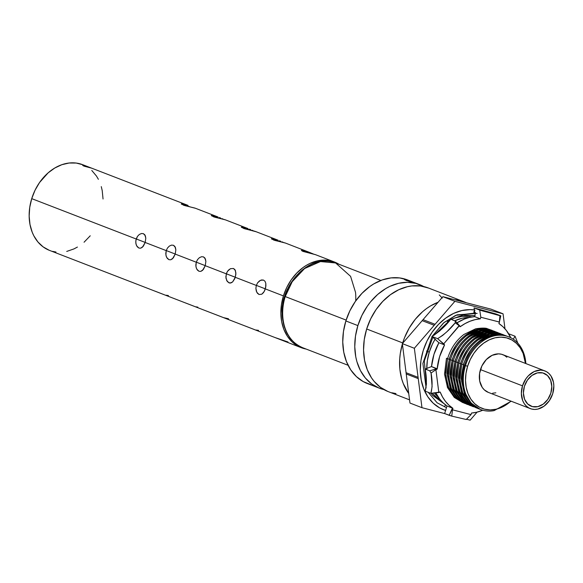 <?xml version="1.0" encoding="UTF-8"?>
<svg xmlns="http://www.w3.org/2000/svg" width="583" height="583" viewBox="0 0 583 583"><rect width="100%" height="100%" fill="white"/><g stroke="black" fill="none" stroke-linecap="round" stroke-linejoin="round"><path stroke-width="0.87" d="M442.708 409.397L445.652 410.286M474.97 310.207L473.709 312.087L475.415 312.583L473.709 312.087M445.572 404.937L444.406 406.745M451.038 319.324L463.055 315.068L474.956 315.636M446.461 407.677L437.126 402.802L428.235 392.33L437.126 402.802L446.461 407.677M426.122 387.928L422.901 363.442L432.032 336.508L422.901 363.442L426.122 387.928M477.171 313.421L456.977 314.827L444.144 322.414L432.112 336.369L443.444 323.011L455.629 315.367L475.429 313.027M445.601 410.454A52.536 40.482 -68.9 0 1 443.576 409.754A52.536 40.482 -68.9 0 1 423.222 350.565L427.004 340.989L432.149 332.164L438.46 324.447L445.696 318.121L453.581 313.435L461.809 310.564L470.066 309.624L474.905 310.003A52.536 40.482 -68.9 0 0 423.222 350.565L420.948 360.534L420.277 370.511L421.225 380.116L423.761 388.978L427.791 396.753L433.147 403.145L439.64 407.903L445.601 410.454M426.771 368.42A44.454 34.259 -68.9 0 1 429.27 352.132L426.53 351.075L429.27 352.132A44.454 34.259 -68.9 0 1 435.261 338.942L432.469 344.028L429.27 352.132L427.346 360.571L426.778 369.01M454.806 320.781A44.454 34.259 -68.9 0 1 469.242 317.495L461.918 318.282L454.806 320.781M471.931 316.955A44.454 34.259 111.1 0 0 451.351 319.448L454.959 317.961L461.962 316.343L468.863 316.38L472.179 317.021M449.996 320.118A44.454 34.259 111.1 0 0 447.401 321.605L449.996 320.118M402.7 342.921A55.567 42.821 -68.9 0 1 438.066 302.271L430.575 305.893L426.472 308.604L422.544 311.745L415.336 319.214L409.251 328.003L404.507 337.783L402.7 342.921L366.671 328.994L402.7 342.921L402.561 343.372A55.567 42.821 -68.9 0 1 402.7 342.921M454.543 299.706A55.567 42.821 -68.9 0 1 464.294 301.87A55.567 42.821 -68.9 0 1 466.451 302.788L460.665 300.704L454.543 299.706M464.294 301.87L428.265 287.944A55.567 42.821 111.1 0 0 366.671 328.994L364.266 339.539L363.552 350.099L364.557 360.258L367.239 369.622L371.502 377.85L374.169 381.428L380.466 387.352L387.833 391.455M465.467 365.599A38.974 30.039 -68.9 0 1 508.668 336.799A38.974 30.039 -68.9 0 1 525.866 363.573A38.974 30.039 111.1 0 0 499.237 335.24A38.974 30.039 111.1 0 0 465.467 365.599L467.61 366.277A37.378 28.807 -68.9 0 1 499.609 337.171A37.378 28.807 -68.9 0 1 525.458 363.413L523.14 353.444L520.276 347.905L516.465 343.358L511.845 339.969L506.605 337.87L500.935 337.142L495.062 337.812L489.21 339.853L483.599 343.19L478.454 347.694L473.957 353.189L470.299 359.463L467.61 366.277L465.992 373.375L465.511 380.473L466.189 387.309L467.996 393.612L470.86 399.144L474.671 403.691L479.292 407.08L484.531 409.179L490.201 409.907L496.075 409.237L501.927 407.196L507.538 403.859L510.89 401.111A37.378 28.807 -68.9 0 1 476.071 404.901A37.378 28.807 -68.9 0 1 467.61 366.277L465.467 365.599A38.974 30.039 111.1 0 0 494.151 410.607L511.225 401.235L494.151 410.607A38.974 30.039 -68.9 0 1 480.567 409.514A38.974 30.039 -68.9 0 1 465.467 365.599L464.593 365.264L465.467 365.599M508.668 336.799L504.535 335.371C503.238 334.489 499.296 334.489 492.701 335.378L480.939 341.033C473.207 346.951 467.763 355.025 464.6 365.25L464.593 365.264C461.036 378.214 462.217 389.553 468.149 399.282L468.149 399.282M491.775 330.269L487.512 328.79C486.215 327.908 482.272 327.908 475.677 328.797L463.915 334.46C456.19 340.377 450.739 348.445 447.576 358.669L449.318 359.361C454.82 339.321 474.045 325.037 489.224 329.461L492.314 330.488L489.224 329.461C487.454 328.55 483.504 328.557 477.375 329.482L465.62 335.159C460.898 339.029 457.619 342.52 455.768 345.632C451.016 354.282 448.866 358.858 449.318 359.361L447.569 358.683L445.558 373.084L447.933 386.303L454.193 396.629L465.088 403.531L457.261 398.619L450.112 388.089L447.307 374.279C446.687 374.206 447.358 369.243 449.311 359.376L450.433 359.704L449.311 359.376L447.343 375.226L450.389 388.744L457.028 398.393L465.088 403.531M494.61 331.37L490.332 329.883C489.064 329.001 485.114 329.009 478.483 329.905L466.728 335.575C459.01 341.492 453.574 349.552 450.411 359.762L452.153 360.454C457.662 340.421 476.887 326.13 492.067 330.554L495.149 331.589L492.067 330.554C490.296 329.643 486.346 329.65 480.217 330.583L468.455 336.26C463.74 340.129 460.453 343.62 458.602 346.725C453.851 355.382 451.701 359.959 452.153 360.454L450.411 359.784L448.393 374.177L450.768 387.396L457.028 397.723L466.181 403.953L467.923 404.624L460.104 399.719L452.947 389.182L450.149 375.372C449.529 375.306 450.193 370.336 452.146 360.476L453.268 360.797L452.146 360.476L450.185 376.327L453.224 389.845L459.863 399.493L467.923 404.624M497.445 332.463L493.182 330.984C491.892 330.102 487.949 330.102 481.354 330.991L469.592 336.653C461.86 342.564 456.416 350.638 453.253 360.862L454.988 361.555C460.497 341.514 479.722 327.231 494.901 331.654L497.991 332.682L494.901 331.654C493.131 330.743 489.181 330.75 483.052 331.676L471.297 337.353C466.575 341.223 463.288 344.713 461.445 347.825C456.693 356.475 454.543 361.052 454.988 361.555L453.246 360.877L451.227 375.182L453.567 388.395L459.812 398.765L469.016 405.047L470.765 405.724L462.938 400.812L455.782 390.282L452.984 376.472C452.364 376.399 453.035 371.437 454.988 361.569L456.103 361.89L454.988 361.555L453.02 377.42L456.059 390.931L462.698 400.587L470.765 405.724M500.287 333.563L496.024 332.084C494.727 331.195 490.784 331.202 484.189 332.084L472.427 337.746C464.695 343.664 459.251 351.731 456.088 361.956L457.83 362.648C463.332 342.607 482.556 328.324 497.736 332.747L500.826 333.782L497.736 332.747C495.973 331.836 492.023 331.844 485.887 332.776L474.132 338.453C469.41 342.323 466.13 345.806 464.279 348.918C459.528 357.568 457.378 362.145 457.83 362.648L456.081 361.977L454.062 376.356L456.438 389.582L462.698 399.909L471.858 406.147L473.6 406.817L465.773 401.913L458.624 391.375L455.819 377.565C455.199 377.5 455.87 372.537 457.823 362.662L458.945 362.99L457.823 362.662L455.855 378.513L458.901 392.031L465.533 401.68L473.6 406.817M503.122 334.657L498.844 333.17C497.576 332.295 493.626 332.295 486.994 333.192L475.24 338.861C467.522 344.779 462.086 352.846 458.923 363.056L460.665 363.748C466.167 343.708 485.399 329.417 500.571 333.848L503.661 334.875L500.571 333.848C498.808 332.937 494.858 332.944 488.729 333.87L476.967 339.546C472.252 343.416 468.965 346.907 467.114 350.019C462.363 358.669 460.213 363.245 460.665 363.748L458.916 363.071L456.904 377.456L459.28 390.683L465.54 401.009L476.435 407.918L468.615 403.006L461.459 392.476L458.661 378.659C458.041 378.6 458.704 373.63 460.657 363.763L461.78 364.084L460.657 363.763L458.697 379.613L461.736 393.124L468.375 402.78L476.981 408.122M505.957 335.757L501.693 334.27C500.403 333.389 496.461 333.396 489.866 334.278L478.104 339.94C470.372 345.857 464.928 353.925 461.758 364.149L463.5 364.841C469.009 344.801 488.233 330.517 503.413 334.941L506.503 335.976M501.693 334.27C499.915 333.359 495.973 333.367 489.866 334.278L478.104 339.94C470.386 345.828 464.942 353.903 461.758 364.149L459.739 378.462L462.079 391.667L468.324 402.051L477.528 408.34L479.277 409.011L471.45 404.099L464.294 393.569L461.496 379.759C460.876 379.693 461.539 374.731 463.5 364.856L461.758 364.171L459.805 380.327L463.048 394.05L470.007 403.706L478.41 408.661M447.598 358.603L446.476 358.283L444.508 374.133L447.555 387.651L454.186 397.3L462.8 402.634L454.427 397.526L447.27 386.988M464.25 403.108L463.689 402.94L464.25 403.108M467.085 404.201L466.524 404.034L467.085 404.201M464.221 403.174L455.87 398.262L448.903 388.642L445.623 374.92L447.576 358.669C450.754 348.415 456.205 340.348 463.915 334.46L475.677 328.797C481.791 327.879 485.734 327.879 487.512 328.79M469.927 405.302L469.359 405.127L469.927 405.302M467.063 404.274L458.704 399.355L451.738 389.743L448.458 376.013L450.411 359.762C453.589 349.53 459.025 341.463 466.728 335.575L478.483 329.905C484.626 328.98 488.576 328.972 490.332 329.883M472.762 406.395L472.201 406.227L472.762 406.395M469.898 405.367L461.496 400.419L454.536 390.763L451.293 377.041L453.246 360.877C456.431 350.609 461.882 342.542 469.592 336.653L481.354 330.991C487.461 330.073 491.403 330.073 493.182 330.984M475.597 407.495L475.036 407.32L475.597 407.495M472.733 406.468L464.374 401.549L457.407 391.929L454.135 378.207L456.081 361.977C459.266 351.709 464.717 343.635 472.427 337.746L484.189 332.084C490.303 331.173 494.246 331.166 496.024 332.084M478.432 408.588L477.871 408.421L478.432 408.588M476.989 408.122L476.435 407.918M475.568 407.561L467.216 402.649L460.249 393.029L456.97 379.3L458.916 363.071C462.1 352.817 467.537 344.757 475.24 338.861L486.994 333.192C493.138 332.266 497.088 332.259 498.844 333.17M506.496 335.968L503.413 334.941C501.642 334.03 497.693 334.037 491.564 334.963L479.809 340.647C475.087 344.517 471.8 348 469.956 351.112C465.205 359.762 463.055 364.339 463.5 364.841L464.615 365.184L463.5 364.856L461.532 380.75L464.6 394.29L471.283 403.939L479.277 409.011M357.882 325.598A55.567 42.821 -68.9 0 1 419.476 284.548A55.567 42.821 -68.9 0 1 423.746 286.559L415.847 283.382L407.422 282.296L398.692 283.287L389.991 286.326L385.757 288.57L377.718 294.422L370.518 301.892L367.319 306.141L361.875 315.469L357.882 325.598L345.865 320.956L357.882 325.598L355.477 336.143L354.763 346.703L355.768 356.854L356.905 361.664L360.396 370.504L365.381 378.032L371.677 383.957L379.045 388.059L383.927 389.582A55.567 42.821 -68.9 0 1 379.409 388.198A55.567 42.821 -68.9 0 1 357.882 325.598M411.933 281.633L407.459 279.906A55.567 42.821 111.1 0 0 345.865 320.956L343.467 331.501L342.753 342.061L343.759 352.212L346.44 361.584L350.704 369.811L356.373 376.567L363.231 381.603L371.028 384.729M406.322 280.503L404.515 279.519L406.533 279.782L415.089 282.85L406.322 280.503M409.383 280.678L415.089 282.85L410.25 281.604M371.786 385.254L376.472 387.054M411.409 281.429L412.356 281.793M409.193 281.334L404.485 279.636L408.37 280.328M355.688 300.952A45.467 35.038 111.1 0 0 355.513 292.316L350.594 276.349L335.619 262.962A45.467 35.038 111.1 0 0 285.218 296.558L346.142 320.103L285.218 296.558A45.467 35.038 111.1 0 0 282.944 318.427A2.419 0.853 173.9 0 1 282.471 317.983A2.419 0.853 -6.1 0 0 282.944 318.427A45.467 35.038 111.1 0 0 302.679 347.723M283.425 295.909A45.948 35.41 -68.9 0 1 334.358 261.956A45.948 35.41 -68.9 0 1 338.934 264.237L331.355 260.995L324.388 260.098L317.174 260.922L309.974 263.429L306.476 265.287L303.08 267.531L296.754 273.063L291.23 279.818L286.727 287.528L283.425 295.909L265.316 288.906L283.425 295.909L281.436 304.632L280.846 313.355L281.676 321.758L283.899 329.504L287.419 336.304L292.105 341.893L297.782 346.062L306.148 349.064A45.948 35.41 -68.9 0 1 301.229 347.672A45.948 35.41 -68.9 0 1 283.425 295.909M265.68 287.47L264.186 291.558L261.789 294.211L259.056 294.502L256.797 292.28L255.886 288.352L256.331 285.437L257.599 282.821L260.506 280.299L263.523 280.088L265.003 281.283L265.812 283.36L265.68 287.47M235.277 277.304L256.331 285.437L257.599 282.821L259.457 280.911L261.563 279.949L263.523 280.088L265.003 281.283L265.812 283.36L265.892 286.027L264.806 290.298L263.458 292.666L261.789 294.211L259.056 294.502L257.438 293.271L256.301 291.106L255.886 288.352L256.331 285.437L235.277 277.304L232.617 281.953L230.846 282.988L229.024 282.893L226.758 280.678L225.854 276.743L226.838 272.45L228.441 270.148L230.467 268.69L233.484 268.479L235.459 270.621L235.86 274.425L234.774 278.689L232.617 281.953L229.928 283.09L227.406 281.662L225.956 278.164L226.299 273.828L227.559 271.219L230.467 268.69L233.484 268.479L234.971 269.674L235.904 273.041L235.277 277.304M205.245 265.695L226.299 273.828L205.245 265.695L202.585 270.344L200.814 271.387L198.992 271.284L197.375 270.053L196.231 267.889L195.815 265.134L196.26 262.219L197.528 259.61L199.386 257.693L201.492 256.739L203.452 256.87L204.932 258.065L205.872 261.432L205.245 265.695L203.387 269.448L200.814 271.387L198.992 271.284L196.726 269.069L195.924 266.555L196.26 262.219L197.528 259.61L199.386 257.693L201.492 256.739L203.452 256.87L205.427 259.012L205.872 261.432L205.245 265.695M175.213 254.086L196.26 262.219L175.213 254.086L172.553 258.735L170.775 259.778L168.953 259.675L167.336 258.444L166.199 256.28L165.783 253.525L166.228 250.61L167.496 248.001L169.354 246.084L171.46 245.13L173.421 245.261L174.9 246.456L175.84 249.823L175.213 254.086L173.355 257.839L170.775 259.778L168.953 259.675L166.694 257.46L165.885 254.946L166.228 250.61L167.496 248.001L169.354 246.084L171.46 245.13L173.421 245.261L175.396 247.403L175.84 249.823L175.213 254.086M145.174 242.477L166.228 250.61L145.174 242.477L142.514 247.126L140.743 248.169L138.922 248.066L137.304 246.835L136.167 244.671L135.752 241.916L136.196 239.008L137.457 236.392L139.322 234.475L141.429 233.521L143.382 233.652L144.868 234.847L145.801 238.214L145.174 242.477L143.323 246.23L140.743 248.169L138.922 248.066L136.655 245.851L135.854 243.337L135.861 240.451L137.457 236.392L139.322 234.475L141.429 233.521L143.382 233.652L145.356 235.794L145.801 238.214L145.174 242.477M88.827 167.066L82.662 164.683A45.948 35.41 111.1 0 0 31.73 198.635L136.196 239.008L31.73 198.635L29.74 207.351L29.157 216.082L29.988 224.477L32.203 232.231L33.807 235.765L37.931 241.989L43.142 246.886L49.227 250.282M84.287 166.206L82.706 165.455L84.469 165.572L91.801 168.21L84.287 166.206M88.645 166.993L187.974 205.384M185.314 204.436L186.604 204.873L185.314 204.436M183.098 203.861L184.126 204.094L183.098 203.861M181.685 203.751L182.275 203.751L181.685 203.751M195.436 208.269L183.776 205.303L181.357 203.861M223.143 219.106L221.999 218.632L223.143 219.106M220.731 218.1L219.383 217.539L220.731 218.1M218.006 216.993L195.4 208.255M215.346 216.045L216.643 216.482L215.346 216.045M213.138 215.47L214.158 215.703L213.138 215.47M211.724 215.36L212.307 215.36L211.724 215.36M225.475 219.878L213.815 216.912L211.389 215.47M253.175 230.715L252.031 230.241L253.175 230.715M250.763 229.709L249.415 229.148L250.763 229.709M248.037 228.602L225.432 219.864M245.385 227.654L246.675 228.091L245.385 227.654M243.169 227.079L244.19 227.304L243.169 227.079M241.756 226.969L242.346 226.969L241.756 226.969M255.755 231.64L243.847 228.521L241.42 227.079M254.975 231.298L245.028 228.864L241.362 227.275M283.207 242.324L282.07 241.85L283.207 242.324M280.795 241.318L279.454 240.757L280.795 241.318M278.076 240.211L255.471 231.473M275.416 239.256L276.714 239.693L275.416 239.256M273.201 238.687L274.229 238.913L273.201 238.687M271.787 238.578L272.378 238.571L271.787 238.578M285.546 243.096L273.879 240.13L271.459 238.687M313.246 253.933L312.102 253.459L313.246 253.933M315.578 254.698L302.92 251.39L301.491 250.296L304.26 250.522L312.102 253.459M285.502 243.075L310.834 252.927M275.344 337.652L287.966 341.981M274.804 337.462L301.229 347.672M245.305 326.043L253.598 329.249M244.773 325.853L274.848 337.477M215.273 314.434L223.559 317.64L228.492 318.763M214.741 314.244L244.816 325.868M185.234 302.832L193.527 306.031M184.702 302.643L214.777 314.259M155.202 291.223L163.495 294.422M154.67 291.034L184.745 302.657M315.046 254.516L302.92 251.39L301.433 250.486L302.409 250.18L308.108 251.812M285.014 242.907L275.067 240.473L271.401 238.884M224.943 219.689L214.996 217.255L211.33 215.666M194.911 208.08L184.964 205.646L181.298 204.057M91.793 168.217L83.66 165.98L82.735 165.361L84.469 165.572L89.454 167.306M522.492 385.851A20.208 15.573 -68.9 0 1 544.886 370.926A20.208 15.573 -68.9 0 1 552.72 393.685L553.85 386.012L553.486 382.324L550.964 375.926L548.902 373.463L546.402 371.633L543.567 370.496L540.507 370.103L534.166 371.568L528.351 375.809L525.924 378.775L522.492 385.851L521.355 393.525L522.696 400.63L524.248 403.618L526.311 406.074L528.803 407.903L531.638 409.04L534.698 409.434L537.876 409.077L544.07 406.169L549.281 400.761L552.72 393.685A20.208 15.573 -68.9 0 1 530.319 408.617A20.208 15.573 -68.9 0 1 522.492 385.851L480.458 369.607L522.492 385.851M544.886 370.926L502.852 354.675A20.208 15.573 111.1 0 0 480.458 369.607A20.208 15.573 111.1 0 0 488.284 392.374L530.319 408.617M532.388 406.613A17.658 13.613 -68.9 0 1 531.237 406.242A17.658 13.613 -68.9 0 1 524.642 385.603A17.658 13.613 -68.9 0 1 542.817 372.931A17.658 13.613 -68.9 0 1 543.968 373.295A17.658 13.613 -68.9 0 1 550.571 393.94A17.658 13.613 -68.9 0 1 532.388 406.613L527.732 404.019L524.576 399.26L523.403 393.051L524.394 386.347L527.396 380.16L531.951 375.437L537.366 372.901L542.817 372.931L547.473 375.518L550.629 380.284L551.802 386.485L550.811 393.197L547.816 399.377L543.261 404.099L537.839 406.642L532.388 406.613M504.535 335.371C502.757 334.46 498.815 334.46 492.701 335.378L480.939 341.033C473.228 346.929 467.777 354.996 464.6 365.25L462.574 379.329L464.811 392.483L471.006 402.977L480.341 409.426M479.401 409.04L480.385 409.441M488.35 392.395L484.276 389.83L482.214 387.374L479.685 380.976L479.583 373.441L481.908 365.92L486.317 359.558L492.132 355.324L498.472 353.859L501.533 354.253L504.368 355.39L506.86 357.219M495.841 392.825L492.664 393.19M103.045 199L102.214 190.605L101.274 186.626M98.389 179.316L96.472 176.051L91.786 170.462M82.968 164.8L76.227 163.058L69.1 163.021L61.864 164.69L54.78 168.013L48.134 172.852L39.535 182.537L35.038 190.255L31.73 198.635A45.948 35.41 111.1 0 0 49.533 250.399L154.706 291.048M52.536 251.36L55.968 252.024M66.717 251.433L73.917 248.926L77.415 247.068M84.061 242.229L90.227 235.794M165.98 295.209L168.421 295.545M196.012 306.818L197.863 307.161M256.083 330.029L258.524 330.372M464.556 399.902L460.483 395.194M283.63 340.858L286.115 341.638M335.619 262.962L320.468 261.563L304.588 268.537L292.214 281.706L285.218 296.558A45.467 35.038 111.1 0 0 282.944 318.427A45.467 35.038 111.1 0 0 302.839 347.781C291.172 342.731 284.38 332.798 282.471 317.99C277.719 286.224 310.345 251.63 335.619 262.962L380.867 280.445M407.83 280.044L399.683 277.938L391.062 277.894L382.31 279.913L373.747 283.928L369.644 286.639L361.985 293.329L355.309 301.498L349.866 310.826L345.865 320.956A55.567 42.821 111.1 0 0 367.399 383.563L371.874 385.29M374.519 386.31L371.99 385.334M442.293 298.11L439.29 294.932M428.629 288.089L420.481 285.976L411.868 285.932L407.481 286.69L398.779 289.722L390.442 294.677L382.791 301.367L376.108 309.537L370.671 318.865L366.671 328.994A55.567 42.821 111.1 0 0 388.198 391.601L409.55 399.851M391.827 392.767L395.981 393.569M408.734 393.496A55.567 42.821 -68.9 0 1 402.387 343.963L400.295 353.466L399.727 358.771L399.872 369.177L401.723 378.986L403.276 383.548L408.734 393.496M434.641 393.306L438.401 397.293A44.454 34.259 -68.9 0 1 434.641 393.306M406.074 372.705A55.764 42.974 111.1 0 0 406.234 373.973L418.244 378.615A55.764 42.974 -68.9 0 1 418.084 377.347L406.074 372.705A55.764 42.974 111.1 0 0 406.234 373.973L409.966 403.05L421.975 407.692L444.771 413.602L421.975 407.692L409.966 403.05L406.234 373.973L418.244 378.615L421.975 407.692L418.244 378.615A55.764 42.974 111.1 0 1 418.084 377.347L406.074 372.705L402.343 343.627L406.074 372.705M435.056 324.294L423.047 319.652A55.764 42.974 111.1 0 0 422.187 320.657L434.197 325.299A55.764 42.974 -68.9 0 1 435.056 324.294L423.047 319.652A55.764 42.974 111.1 0 0 422.187 320.657L402.343 343.627L414.353 348.27L418.084 377.347L414.353 348.27L402.343 343.627L422.187 320.657L434.197 325.299L414.353 348.27L434.197 325.299A55.764 42.974 111.1 0 1 435.056 324.294L454.9 301.324L442.891 296.681L423.047 319.652L442.891 296.681L454.9 301.324L435.056 324.294M491.054 309.165L442.891 296.681L491.054 309.165L503.063 313.807L454.9 301.324L503.063 313.807L491.054 309.165M425.007 379.555A44.454 34.259 111.1 0 0 426.435 383.709L425.007 379.555M432.353 393.372A44.454 34.259 111.1 0 0 440.027 399.493L436.849 397.482L432.353 393.372M466.655 419.272L470.138 420.175L477.083 412.137L470.138 420.175L466.655 419.272M504.987 328.812L503.063 313.807L504.987 328.812M136.211 238.95L145.196 242.426L136.211 238.95M166.242 250.559L175.228 254.035L166.242 250.559M196.282 262.168L205.26 265.644L196.282 262.168M226.313 273.777L235.299 277.246L226.313 273.777M256.345 285.386L265.331 288.855L256.345 285.386M435.596 369.185L436.959 368.682L431.507 366.576L425.175 369.039L429.707 370.788L435.596 369.185L435.909 369.695L431.07 373.011L432.098 386.624L430.881 393.35L425.204 391.157L426.435 383.811L425.175 369.039L429.707 370.788L431.07 373.011L429.707 370.788L436.959 368.682L437.148 369.156L435.909 369.695L435.596 369.185M443.729 343.846L437.629 338.65L431.952 336.457L438.89 342.731L444.567 344.925L437.629 338.65L431.952 336.457L439.874 330.816L450.776 319.222L455.651 321.248L455.228 322.822L447.183 331.465L442.65 335.436L437.629 338.65C444.486 334.387 450.353 329.111 455.228 322.822L455.308 320.971L459.338 325.78L455.228 322.822L459.338 325.78L443.729 343.846L444.567 344.925L438.89 342.731A48.491 37.37 111.1 0 0 431.507 366.576L437.148 369.156A48.491 37.37 -68.9 0 1 444.567 344.925L439.589 356.716L437.148 369.156L435.909 369.695L438.839 392.541L430.881 393.35L425.204 391.157C426.778 384.969 426.763 377.602 425.175 369.039L431.507 366.576L433.971 354.333L438.89 342.731L431.952 336.457C439.342 331.749 445.616 326.006 450.776 319.222L455.615 321.197L460.279 326.589L459.353 325.38L443.729 343.846M456.693 322.53L460.14 326.764A48.491 37.37 -68.9 0 1 480.319 318.828L480.815 317.239L479.722 310.09L474.045 307.897L475.138 315.046L474.642 316.635L480.319 318.828L474.642 316.635A48.491 37.37 111.1 0 0 457.036 322.8L464.505 318.981L469.57 317.414L474.642 316.635L475.138 315.046L474.045 307.897L495.849 313.924L500.382 315.673L482.586 310.95L474.045 307.897L495.849 313.924L500.382 315.673L499.879 316.445L499.347 322.042L500.068 315.738L500.71 315.811M500.775 315.869L499.026 323.638L499.412 322.027L480.815 317.239L479.722 310.09L500.068 315.738M499.981 317.932L499.769 320.38M513.273 339.204L515.059 336.231L509.389 334.037L509.418 335.065L509.389 334.037L515.059 336.231L517.799 343.117L515.059 336.231L513.273 339.204M440.165 392.024L430.881 393.35C432.418 387.71 432.484 380.932 431.07 373.011L435.909 369.695L438.839 392.541L440.165 392.024L442.533 396.994L445.485 401.41L448.968 405.207L452.925 408.319A48.491 37.37 -68.9 0 1 440.165 392.024M499.412 322.027L498.946 323.623M498.997 323.601L498.917 323.543A48.491 37.37 -68.9 0 1 510.781 337.739L506.357 330.452L502.874 326.655L498.917 323.543L499.347 322.042L480.815 317.239L480.319 318.828L475.167 319.63L470.022 321.24L464.986 323.631L460.14 326.764L459.338 325.78M435.997 393.182A48.491 37.37 111.1 0 0 446.993 405.957L452.925 408.319L452.495 409.82L451.927 409.638L452.444 408.064L452.925 408.319L452.495 409.82L471.028 414.622L471.523 413.034L476.675 412.232L482.76 410.235A48.491 37.37 -68.9 0 1 471.523 413.034L471.028 414.622L466.218 419.49L451.752 416.116L449.18 415.307L452.444 408.064L446.993 405.957L444.647 413.551L449.18 415.307L451.927 409.638L452.495 409.82L451.752 416.116L466.218 419.49L471.028 414.622L452.495 409.82L451.752 416.116L444.647 413.551L446.993 405.957L443.124 402.853L439.713 399.093L435.997 393.182M444.049 403.691L432.63 395.449L431.005 393.35M426.421 384.437L424.315 360.935L432.914 337.142M434.204 335.167L450.338 319.724M419.476 284.548L415.001 282.813M334.358 261.956L315.534 254.684M348.08 365.271L302.839 347.781M379.409 388.198L374.935 386.471M310.083 253.248L302.118 250.173M280.051 241.639L272.086 238.564M250.02 230.03L242.054 226.955M219.98 218.428L212.015 215.346M189.949 206.819L181.983 203.737"/></g></svg>
